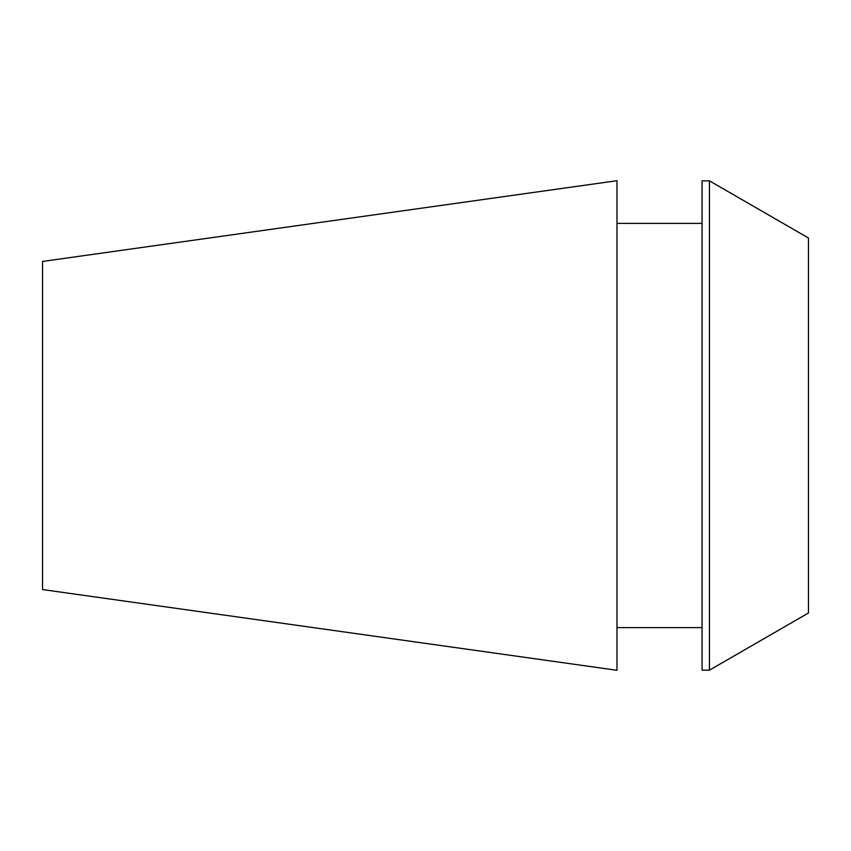 <?xml version="1.0" encoding="UTF-8"?>
<svg xmlns="http://www.w3.org/2000/svg" width="851" height="851" viewBox="0 0 851 851"><rect width="100%" height="100%" fill="white"/><g stroke="black" fill="none" stroke-linecap="round" stroke-linejoin="round"><path stroke-width="1.28" d="M808.45 425.5L808.45 612.997L709.447 670.163L709.447 180.838L808.45 238.003L808.45 425.5M709.447 670.163L702.075 670.163L702.075 180.838L709.447 180.838M616.975 425.5L616.975 670.29L42.55 589.562L42.55 261.438L616.975 180.71L616.975 425.5M616.975 627.612L702.075 627.612M616.975 223.387L702.075 223.387"/></g></svg>

